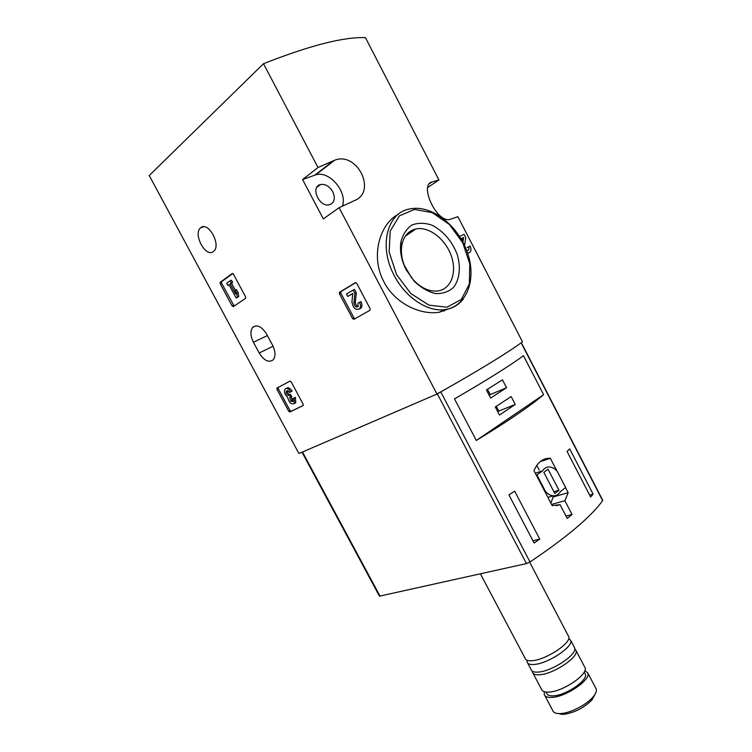 <?xml version="1.0" encoding="UTF-8"?>
<svg xmlns="http://www.w3.org/2000/svg" width="752" height="752" viewBox="0 0 752 752"><rect width="100%" height="100%" fill="white"/><g stroke="black" fill="none" stroke-linecap="round" stroke-linejoin="round"><path stroke-width="1.13" d="M245.594 296.833L245.575 298.347L233.299 306.656L232.133 305.979L220.195 283.767L220.148 282.31L232.255 273.512L233.449 274.179L245.594 296.833M342.423 206.123C347.687 192.051 329.357 170.281 315.774 174.821L302.586 179.549L318.011 167.508L334.649 160.223C357.181 151.105 377.288 191.892 354.446 200.587L339.105 207.684L436.978 394.057C479.052 370.285 507.553 352.876 522.499 341.831L457.893 216.698L449.47 219.546C436.226 222.094 419.184 184.635 431.921 182.012L438.942 179.991L427.869 187.342M339.105 207.684L323.322 218.907L302.586 179.549M436.978 394.057L298.929 453.531L149.234 175.526L263.501 63.713L318.011 167.508M272.525 345.14L266.65 334.17C261.743 326.5 257.109 324.225 252.747 327.346C250.134 330.936 250.36 335.909 253.424 342.235L259.205 352.998C264.187 360.772 268.887 363.019 273.305 359.729C275.768 356.185 275.505 351.325 272.525 345.14M200.69 227.762C208.078 220.74 221.539 244.973 213.747 251.224L213.427 251.497C205.851 258.171 192.691 234.013 200.577 227.856L200.69 227.762M303.122 404.153L303.047 405.554L289.915 411.993L288.712 411.241L276.971 389.395L276.886 388.107L289.962 381.142L291.184 381.884L303.122 404.153M370.069 308.621L369.918 310.294L353.919 319.318L352.528 318.547L339.481 293.872L339.453 292.34L355.348 282.649L356.786 283.401L370.069 308.621M398.419 214.198C379.666 223.87 370.2 256.451 383.877 281.793C395.035 303.545 420.396 315.342 439.328 312.23L452.554 307.418M263.501 63.713C309.88 45.458 343.861 36.763 365.444 37.647L438.942 179.991M461.042 238.788L462.33 238.243L462.348 241.091M406.212 269.846C401.352 260.23 399.585 250.924 400.919 241.928C402.865 234.361 406.578 228.711 412.04 224.961C418.244 222.648 424.983 222.752 432.25 225.28C443.473 231.259 451.764 240.875 457.113 254.138C460.995 266.998 459.707 279.377 453.512 287.414C448.587 291.823 442.552 293.872 435.427 293.553C428.029 291.729 420.998 287.668 414.324 281.37L406.212 269.846M406.428 270.034C402.16 261.593 400.6 253.405 401.775 245.49C403.542 236.363 408.223 230.855 415.818 228.965C428.847 226.051 445.673 239.164 451.379 256.15C457.319 273.098 450.692 289.905 436.997 291.062C428.884 291.55 421.073 287.913 413.553 280.158L406.428 270.034M404.191 265.061L411.532 277.817M332.769 191.704C329.442 186.214 325.343 183.826 320.493 184.541C309.956 186.74 319.365 207.815 329.517 204.76C334.49 202.702 335.58 198.349 332.769 191.704M467.547 252.935L468.534 252.945C471.1 252.005 471.636 249.702 470.141 246.017L467.208 247.558M466.597 250.313L467.688 250.491C469.06 249.984 469.342 248.752 468.543 246.797M464.567 245.509L465.779 237.566L464.106 234.342L459.604 236.466M460.995 238.722L463.627 237.482L462.912 242.153M463.627 237.482L462.33 238.243M303.235 405.384L291.212 411.278L290.009 410.526L278.287 388.709L278.202 387.412L290.028 381.114M292.819 398.635L295.414 397.282L292.819 398.635L293.007 401.549L290.761 401.23L289.858 397.695L290.563 397.244L289.417 395.101L288.984 395.317C287.706 395.505 286.766 394.621 286.164 392.666L286.446 391.049C287.396 390.316 288.42 390.796 289.52 392.497L292.114 391.134C290.046 387.957 288.119 387.045 286.343 388.417L286.305 388.436M293.214 401.183L292.077 400.525L291.315 396.84M287.555 390.711L287.48 391.961C288.072 393.916 289.012 394.8 290.3 394.612L291.879 396.539L290.563 397.244M290.723 394.396L289.417 395.101M294.098 397.996L294.464 403.457C291.25 404.736 289.003 402.696 287.696 397.338C284.717 394.593 283.824 391.848 285.027 389.113C286.803 387.75 288.721 388.652 290.798 391.839M295.414 397.282L295.771 402.743L294.483 403.439M234.182 306.064L221.586 283.184L221.53 281.727L232.847 273.521M235.103 290.206L236.485 289.614L238.158 292.725L238.722 296.608L237.341 297.209L236.777 293.327L235.103 290.206L235.667 294.098L230.14 283.795L231.24 283.015L230.065 280.825L226.7 283.241L227.875 285.422L228.965 284.641L236.156 298.027L237.341 297.209M238.158 292.725L236.777 293.327M230.065 280.825L231.456 280.242L232.631 282.423L231.531 283.213L235.254 290.14M231.531 283.213L230.14 283.795M232.631 282.423L231.24 283.015M229.097 284.895L227.875 285.422M238.722 296.608L236.156 298.027M355.019 318.707L353.901 317.861L340.882 293.214L340.844 291.682L355.799 282.564M359.465 309.006L361.101 308.057C362.238 306.365 362.182 304.203 360.941 301.58L357.99 303.159L358.074 306.619C355.884 307.549 354.502 306.299 353.938 302.887L354.897 293.43L353.12 290.065L346.531 294.013L347.809 296.429L352.782 293.468L351.955 301.759C353.017 308.151 355.602 310.482 359.71 308.743C360.847 307.051 360.8 304.889 359.55 302.257M358.196 306.449C356.382 305.876 355.423 304.466 355.339 302.21L353.938 302.887M353.12 290.065L354.521 289.398L356.298 292.763L355.339 302.21M356.298 292.763L354.897 293.43M352.763 293.647L347.809 296.429M301.994 452.206L379.469 596.167L526.456 563.577L530 561.96C566.688 537.332 590.903 516.887 602.653 500.644L602.709 500.23M437.25 393.7L440.775 391.914C479.522 369.946 506.312 353.581 521.145 342.827L602.653 500.644M541.017 461.014L549.543 458.269C542.747 458.288 537.558 462.414 533.967 470.639L552.165 505.588L560.071 504.658L567.252 518.466L572.037 514.49L564.902 500.747L568.174 492.71L565.495 487.55M549.543 458.269L550.332 458.325L556.903 470.987M539.748 539.109L534.108 542.991L508.935 494.91L514.669 491.169L539.748 539.109L532.942 540.773M569.696 448.869L593.102 494.149L590.611 496.959L567.064 451.435L569.696 448.869M476.298 440.456C507.76 421.346 530.207 406.08 543.63 394.678L476.298 440.456L454.509 398.87C486.431 380.371 509.424 365.989 523.495 355.715L543.63 394.678M558.181 713.563L563.69 714.353C574.603 712.708 584.078 707.839 592.134 699.736L595.105 694.134M544.89 695.675L552.664 710.358C553.275 712.379 555.361 713.46 558.905 713.592L560.823 713.545C570.448 713.065 586.616 704.756 593.027 696.991C595.697 693.833 596.778 691.201 596.27 689.114L595.556 687.751M544.41 691.755L544.241 694.444C544.946 696.737 547.625 697.715 552.278 697.377C566.331 696.653 590.724 679.902 587.876 673.115L584.896 670.455M546.074 692.066L546.676 693.203C547.306 695.243 549.693 696.117 553.829 695.807C566.312 695.139 587.914 680.306 585.394 674.271L584.793 673.115M533.036 673.275L541.459 689.199C542.154 691.464 544.824 692.413 549.458 692.047C563.483 691.248 587.904 674.535 585.103 667.842L584.426 666.554M532.331 671.216L532.425 672.119C533.065 674.29 535.687 675.146 540.284 674.704C554.196 673.642 578.73 657.051 576.098 650.668L574.791 648.882M527.66 663.104L531.034 669.487C531.664 671.639 534.277 672.485 538.874 672.025C552.758 670.925 577.32 654.362 574.707 648.017L574.067 646.805M527.086 660.312L527.058 661.986C527.669 664.091 530.263 664.9 534.841 664.401C548.678 663.189 573.287 646.682 570.749 640.478L568.756 638.382M480.425 573.861L525.112 658.291C525.704 660.378 528.289 661.168 532.858 660.651C546.666 659.382 571.304 642.904 568.794 636.765L568.183 635.59M556.16 505.729L560.071 504.658M566.002 516.06L572.037 514.49M551.564 504.423L564.902 500.747M550.859 503.069L553.199 496.94L568.174 492.71M540.331 461.531L550.332 458.325M553.199 496.94L552.692 495.972M539.231 470.085L536.787 465.385M536.984 475.104L545.473 491.423C547.879 494.149 550.473 495.606 553.275 495.803C556.245 495.878 558.586 494.515 560.278 491.714L565.607 487.465L557.288 471.429C554.826 468.59 552.147 467.105 549.251 466.954C546.431 466.936 544.185 468.242 542.521 470.893L536.392 475.283M544.88 491.592L545.473 491.423M535.274 473.149L542.521 470.893M543.846 472.359L554.854 493.538L558.971 490.266L548.011 469.182L543.846 472.359M553.914 491.723L558.971 490.266M589.653 495.098L593.102 494.149M486.441 389.987L490.633 398.043L506.566 387.731L502.439 379.798L486.441 389.987M495.295 406.982L499.488 415.019L515.252 404.454L511.134 396.539L495.295 406.982M497.664 411.541L515.252 404.454M498.708 410.846L496.339 406.296M489.101 395.091L506.566 387.731M490.144 394.415L487.484 389.32M394.302 275.674C378.341 246.524 387.12 212.374 409.887 208.934C431.573 204.281 458.306 225.6 467.453 252.653C476.928 279.669 466.766 306.957 444.253 309.683C427.221 311.836 405.422 297.388 394.302 275.674M463.317 298.986C458.513 305.18 452.159 308.743 444.253 309.683L439.328 312.24M396.52 274.489L389.132 252.042L390.222 231.043L399.387 215.871L414.493 209.423L432.344 212.637L449.47 224.566L462.743 242.774L469.803 263.877L469.342 284.049L461.286 299.531L446.942 307.183L428.922 305.162L410.836 293.534L396.52 274.489M429.674 183.507L431.921 182.012M314.872 175.113L333.54 160.655M273.07 346.221L259.205 352.998M267.392 335.561L253.424 342.235M291.212 411.278L289.915 411.993M290.009 410.526L288.712 411.241M278.287 388.709L276.971 389.395M278.334 387.308L277.018 388.004M292.077 400.525L290.761 401.23M290.3 394.612L288.984 395.317M287.48 391.961L286.164 392.666M233.505 305.368L232.133 305.979M221.586 283.184L220.195 283.767M221.586 281.68L220.195 282.263M353.901 317.861L352.528 318.547M340.882 293.214L339.481 293.872M340.994 291.55L339.594 292.208M440.775 391.914L530 561.96M302.483 451.999L380.117 596.261M437.335 393.86L526.456 563.577M413.553 280.158L414.324 281.37M401.775 245.49L400.919 241.928M405.319 236.175L415.818 228.965M315.774 174.821L334.649 160.223M406.268 234.887L415.668 228.993M316.855 187.295L320.493 184.541M444.103 311.206L443.511 310.068M255.971 325.842L252.747 327.346M203.642 226.728L200.577 227.856M468.534 252.945L467.951 253.274M278.202 387.412L276.886 388.107M291.165 396.99L289.858 397.695M287.132 390.683L286.446 391.049M295.771 402.743L294.464 403.457M221.53 281.727L220.148 282.31M340.844 291.682L339.453 292.34M361.101 308.057L359.71 308.743M521.343 342.686L602.766 500.353M592.134 699.736L593.027 696.991M561.988 714.391L558.905 713.592M596.27 689.114L587.876 673.115M585.394 674.271L584.21 672.006M585.103 667.842L576.098 650.668M574.707 648.017L570.749 640.478M568.794 636.765L529.662 562.186M547.87 497.335L553.275 495.803"/></g></svg>

